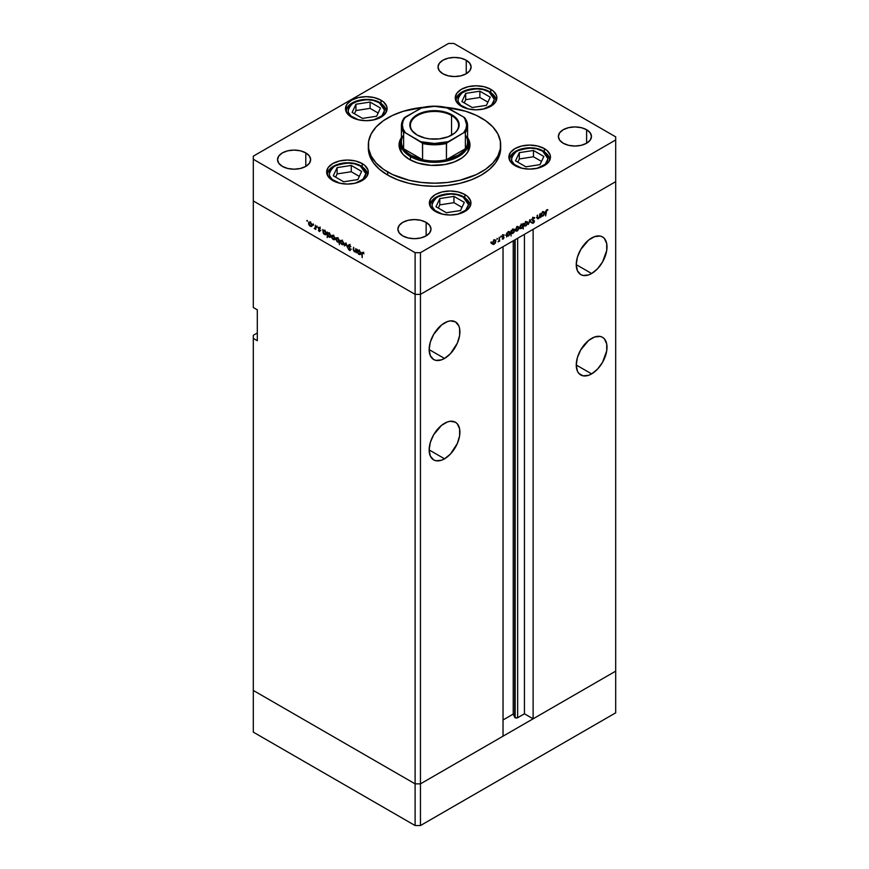 <?xml version="1.0" encoding="UTF-8"?>
<svg xmlns="http://www.w3.org/2000/svg" width="869" height="869" viewBox="0 0 869 869"><rect width="100%" height="100%" fill="white"/><g stroke="black" fill="none" stroke-linecap="round" stroke-linejoin="round"><path stroke-width="1.3" d="M615.697 671.14L420.455 783.86L415.11 783.86L253.303 690.442L253.303 732.132L253.303 335.293L257.311 332.968L253.303 335.293L253.303 690.442L415.11 783.86L253.303 690.442L415.11 783.86L415.11 825.55L253.303 732.132L415.11 825.55L415.11 294.374L253.303 200.945L253.303 307.496L253.303 200.945L415.11 294.374L253.303 200.945L415.11 294.374L415.11 783.86L420.455 783.86L415.11 783.86L420.455 783.86L420.455 825.55L415.11 825.55L420.455 825.55L420.455 294.374L415.11 294.374L415.11 252.673L253.303 159.255L253.303 200.945L253.303 159.255L415.11 252.673L420.455 252.673L420.455 294.374L503.032 246.698L420.455 294.374L415.11 294.374L420.455 294.374L615.697 181.654L615.697 671.14L420.455 783.86L420.455 294.374L615.697 181.654L533.121 229.318L615.697 181.654L615.697 139.952L420.455 252.673L615.697 139.952L615.697 136.867L453.89 43.45L615.697 136.867L615.697 712.83L420.455 825.55L615.697 712.83L615.697 671.14L533.121 718.815L533.121 229.318L533.121 718.815L524.431 713.797L517.652 717.707L515.154 717.707L515.154 239.692L514.698 717.251A1.76 1.021 0 0 0 515.154 717.707A1.76 1.021 0 0 0 517.652 717.707L517.652 238.258L517.652 717.707L524.431 713.797L524.431 234.337L524.431 713.797L533.121 718.815L615.697 671.14M591.626 273.529L576.245 264.643L577.418 270.77L580.753 274.604L583.088 275.462L588.628 274.919L591.626 273.529L597.514 268.771L602.499 262.047L606.714 250.522L606.714 243.592L604.411 238.519L602.499 236.933A21.747 12.557 -60 0 1 605.834 254.356A21.747 12.557 -60 0 1 591.626 273.529A21.747 12.557 -60 0 1 580.753 274.604A21.747 12.557 -60 0 1 577.418 257.17A21.747 12.557 -60 0 1 591.626 238.008A21.747 12.557 -60 0 1 602.499 236.933L600.175 236.064L594.624 236.618L588.628 240.083L580.753 249.49L577.418 257.17L576.245 264.643L591.626 273.529M591.626 373.898L576.245 365.013L577.418 371.128L578.841 373.388L583.088 375.832L588.628 375.289L591.626 373.898L597.514 369.14L602.499 362.416L606.714 350.891L606.714 343.961L604.411 338.888L602.499 337.302A21.747 12.557 -60 0 1 605.834 354.726A21.747 12.557 -60 0 1 591.626 373.898A21.747 12.557 -60 0 1 580.753 374.973A21.747 12.557 -60 0 1 577.418 357.539A21.747 12.557 -60 0 1 591.626 338.378A21.747 12.557 -60 0 1 602.499 337.302L600.175 336.433L594.624 336.987L588.628 340.452L580.753 349.859L577.418 357.539L576.245 365.013L591.626 373.898M444.526 458.821L429.156 449.936L430.318 456.062L433.653 459.897L435.988 460.755L441.528 460.212L444.526 458.821L450.414 454.074L457.311 443.548L459.614 435.814L459.614 428.884L457.311 423.811L455.399 422.225A21.747 12.557 -60 0 1 458.734 439.649A21.747 12.557 -60 0 1 444.526 458.821A21.747 12.557 -60 0 1 433.653 459.897A21.747 12.557 -60 0 1 430.318 442.473A21.747 12.557 -60 0 1 444.526 423.301A21.747 12.557 -60 0 1 455.399 422.225L450.414 421.259L447.524 421.91L441.528 425.375L433.653 434.782L430.318 442.473L429.156 449.936L444.526 458.821M444.526 358.452L429.156 349.566L430.318 355.693L433.653 359.527L435.988 360.385L441.528 359.842L444.526 358.452L450.414 353.705L457.311 343.179L459.614 335.445L459.614 328.525L458.734 325.69L455.399 321.856A21.747 12.557 -60 0 1 458.734 339.29A21.747 12.557 -60 0 1 444.526 358.452A21.747 12.557 -60 0 1 433.653 359.527A21.747 12.557 -60 0 1 430.318 342.104A21.747 12.557 -60 0 1 444.526 322.931A21.747 12.557 -60 0 1 455.399 321.856L450.414 320.889L447.524 321.541L441.528 325.006L433.653 334.413L430.318 342.104L429.156 349.566L444.526 358.452M514.698 239.953L514.698 717.251L513.231 714.079L503.032 719.966L513.231 714.079L513.231 240.811L513.231 714.079L514.698 717.251L514.698 239.953M525.875 222.345L527.646 222.866L525.745 222.421L524.528 224.691L525.484 222.116L527.222 223.105L525.875 225.462L524.528 224.669L525.875 225.951L524.463 225.962L524.235 224.05L525.702 221.964L527.353 221.899L527.526 223.691L525.875 225.951L527.646 222.866L527.114 221.704L525.875 221.856L524.105 224.908L524.637 226.092M503.032 736.184L420.455 783.86L503.032 736.184L503.032 246.698L503.032 736.184M257.311 340.691L253.303 338.378L257.311 340.691L257.311 309.809L257.311 340.691M253.303 307.496L257.311 309.809L253.303 307.496M401.098 151.836A34.043 19.65 180 0 1 400.457 148.067L400.62 146.133M400.468 142.32A35.455 20.476 0 0 0 399.143 146.524L400.566 142.125M467.261 137.139L469.792 142.972L469.792 146.98L468.434 150.913L465.773 154.628L461.906 157.962L454.205 161.992L444.798 164.567L431.024 165.349L417.783 163.035L409.429 159.451A35.455 20.476 180 0 1 399.045 144.971A35.455 20.476 180 0 1 401.402 137.628M387.693 175.082A66.185 38.214 0 0 0 459.831 183.37A66.185 38.214 0 0 0 500.685 148.067L499.414 155.518L495.656 162.688L489.54 169.292L481.307 175.082L471.27 179.84L459.831 183.37L447.416 185.542L434.5 186.281L421.584 185.542L409.169 183.37L397.73 179.84L387.693 175.082L379.46 169.292L373.344 162.688L369.586 155.518L368.315 148.067A66.185 38.214 0 0 0 387.693 175.082L387.693 171.997L387.693 175.082M481.307 117.956A66.185 38.214 180 0 1 500.685 144.971A66.185 38.214 180 0 1 459.831 180.285A66.185 38.214 180 0 1 387.693 171.997A66.185 38.214 180 0 1 368.315 144.971A66.185 38.214 180 0 1 423.268 107.311L403.303 111.275L392.506 115.436L383.338 120.737L376.125 126.961L371.161 133.88L368.63 141.234L368.63 148.718L371.161 156.072L376.125 162.992L383.338 169.216L392.506 174.517L409.169 180.285L421.584 182.457L434.5 183.185L447.416 182.457L459.831 180.285L476.494 174.517L485.662 169.216L492.875 162.992L497.839 156.072L500.37 148.718L500.37 141.234L497.839 133.88L492.875 126.961L485.662 120.737L476.494 115.436L465.697 111.275L445.732 107.311A66.185 38.214 180 0 1 481.307 117.956M544.385 148.61L544.385 151.695L544.385 148.61L546.97 150.424L550.077 154.758L550.468 157.104L548.893 161.699L544.385 165.599L537.629 168.195L529.666 169.107L521.704 168.195L514.959 165.599A20.802 12.014 180 0 1 508.865 157.104A20.802 12.014 180 0 1 521.704 146.003A20.802 12.014 180 0 1 544.385 148.61A20.802 12.014 180 0 1 550.468 157.104A20.802 12.014 180 0 1 537.629 168.195A20.802 12.014 180 0 1 514.959 165.599L510.451 161.699L508.865 157.104L510.451 152.51L514.959 148.61L521.704 146.003L529.666 145.09L537.629 146.003L544.385 148.61M464.861 194.515L464.861 197.6L464.861 194.515L467.446 196.34L470.553 200.663L470.955 203.009L469.369 207.604L464.861 211.504L458.115 214.111L450.153 215.023L442.191 214.111L435.445 211.504A20.802 12.014 180 0 1 429.351 203.009A20.802 12.014 180 0 1 442.191 191.919A20.802 12.014 180 0 1 464.861 194.515A20.802 12.014 180 0 1 470.955 203.009A20.802 12.014 180 0 1 458.115 214.111A20.802 12.014 180 0 1 435.445 211.504L430.937 207.604L429.351 203.009L430.937 198.414L435.445 194.515L442.191 191.919L450.153 190.995L458.115 191.919L464.861 194.515M362.177 163.568L362.177 166.652L362.177 163.568L364.763 165.392L367.869 169.716L368.271 172.062L366.685 176.657L362.177 180.556L355.432 183.153L347.47 184.076L339.507 183.153L332.762 180.556A20.802 12.014 180 0 1 326.668 172.062A20.802 12.014 180 0 1 339.507 160.961A20.802 12.014 180 0 1 362.177 163.568A20.802 12.014 180 0 1 368.271 172.062A20.802 12.014 180 0 1 355.432 183.153A20.802 12.014 180 0 1 332.762 180.556L328.243 176.657L326.668 172.062L328.243 167.467L332.762 163.568L339.507 160.961L347.47 160.048L355.432 160.961L362.177 163.568M381.013 100.196L381.013 103.281L381.013 100.196L383.598 102.021L386.705 106.344L387.107 108.69L385.521 113.285L381.013 117.185L374.257 119.781L366.305 120.704L358.343 119.781L351.587 117.185A20.802 12.014 180 0 1 345.493 108.69A20.802 12.014 180 0 1 358.343 97.589A20.802 12.014 180 0 1 381.013 100.196A20.802 12.014 180 0 1 387.107 108.69A20.802 12.014 180 0 1 374.257 119.781A20.802 12.014 180 0 1 351.587 117.185L347.079 113.285L345.493 108.69L347.079 104.095L351.587 100.196L358.343 97.589L366.305 96.676L374.257 97.589L381.013 100.196M490.779 89.322L490.779 92.407L490.779 89.322L493.364 91.147L496.471 95.471L496.872 97.817L495.287 102.412L490.779 106.311L484.022 108.907L476.071 109.831L468.109 108.907L461.352 106.311A20.802 12.014 180 0 1 455.258 97.817A20.802 12.014 180 0 1 468.109 86.715A20.802 12.014 180 0 1 490.779 89.322A20.802 12.014 180 0 1 496.872 97.817A20.802 12.014 180 0 1 484.022 108.907A20.802 12.014 180 0 1 461.352 106.311L456.844 102.412L455.258 97.817L456.844 93.222L461.352 89.322L468.109 86.715L476.071 85.803L484.022 86.715L490.779 89.322M305.79 152.89L305.79 166.403L300.424 168.467L294.091 169.194L287.758 168.467L282.392 166.403A16.544 9.559 180 0 1 277.537 159.646A16.544 9.559 180 0 1 287.758 150.815A16.544 9.559 180 0 1 305.79 152.89L309.375 155.985L310.635 159.646L309.375 163.296L305.79 166.403L305.79 152.89A16.544 9.559 180 0 1 310.635 159.646A16.544 9.559 180 0 1 300.424 168.467A16.544 9.559 180 0 1 282.392 166.403L278.797 163.296L277.537 159.646L278.797 155.985L282.392 152.89L287.758 150.815L294.091 150.087L300.424 150.815L305.79 152.89M586.608 129.731L586.608 143.233L581.242 145.308L574.909 146.035L568.576 145.308L563.21 143.233A16.544 9.559 180 0 1 558.365 136.487A16.544 9.559 180 0 1 568.576 127.656A16.544 9.559 180 0 1 586.608 129.731L590.203 132.827L591.463 136.487L590.203 140.137L586.608 143.233L586.608 129.731A16.544 9.559 180 0 1 591.463 136.487A16.544 9.559 180 0 1 581.242 145.308A16.544 9.559 180 0 1 563.21 143.233L559.625 140.137L558.365 136.487L559.625 132.827L563.21 129.731L568.576 127.656L574.909 126.928L581.242 127.656L586.608 129.731M426.147 222.377L426.147 235.89L420.77 237.954L414.437 238.682L408.104 237.954L402.738 235.89A16.544 9.559 180 0 1 397.893 229.134A16.544 9.559 180 0 1 408.104 220.302A16.544 9.559 180 0 1 426.147 222.377L429.731 225.473L430.991 229.134L429.731 232.783L426.147 235.89L426.147 222.377A16.544 9.559 180 0 1 430.991 229.134A16.544 9.559 180 0 1 420.77 237.954A16.544 9.559 180 0 1 402.738 235.89L399.153 232.783L397.893 229.134L399.153 225.473L402.738 222.377L408.104 220.302L414.437 219.575L420.77 220.302L426.147 222.377M466.262 60.243L466.262 73.756L460.896 75.82L454.563 76.548L448.23 75.82L442.853 73.756A16.544 9.559 180 0 1 438.009 67A16.544 9.559 180 0 1 448.23 58.169A16.544 9.559 180 0 1 466.262 60.243L469.847 63.339L471.107 67L469.847 70.65L466.262 73.756L466.262 60.243A16.544 9.559 180 0 1 471.107 67A16.544 9.559 180 0 1 460.896 75.82A16.544 9.559 180 0 1 442.853 73.756L439.269 70.65L438.009 67L439.269 63.339L442.853 60.243L448.23 58.169L454.563 57.441L460.896 58.169L466.262 60.243M355.834 248.567L356.257 252.76L355.834 251.804L354.183 251.586L353.27 249.609L353.672 247.317L353.835 250.489L355.334 251.51L355.834 248.567L355.769 251.011L354.606 251.391L353.726 250.098L353.672 247.317L353.248 249.088L354.53 251.836L355.834 251.804L356.257 252.76L355.834 248.567M348.089 245.416L349.175 244.602L350.739 246.438L349.262 245.199L348.523 245.558L350.489 249.316L350.218 250.511L348.154 248.762L349.577 249.935L350.131 249.479L348.089 245.416L350.131 249.577L348.154 248.762L349.403 250.391L350.555 249.794L348.512 245.666L349.425 245.286L350.848 246.731L349.425 244.732L348.089 245.416L349.425 244.645M345.992 242.885L347.611 247.763L346.025 243.972L344.428 245.927L345.992 242.885L344.428 245.927L346.025 243.972L347.611 247.763L345.992 242.885M343.776 243.57L343.179 244.776L341.636 244.352L340.344 242.342L340.529 240.55L342.18 240.615L343.646 242.701L342.006 240.507L340.767 240.355L340.702 243.201L342.006 244.602L343.298 244.7L343.776 243.57M335.076 238.54L334.337 239.801L332.588 239.008L331.643 237.324L331.828 235.532L333.479 235.597L334.945 237.682L333.305 235.488L332.067 235.336L332.001 238.171L333.305 239.572L334.608 239.67L335.076 238.54M323.192 232.935L322.768 229.481L323.192 230.404L325.278 231.002L326.342 233.12L325.571 234.771L323.789 233.891L323.192 232.935L324.572 234.532L325.864 234.663L326.375 233.544L324.593 230.459L323.192 230.404L322.768 229.481L323.192 232.935M307.202 220.422L307.474 221.345L306.811 220.639M312.025 225.234L311.287 226.494L309.896 226.027L308.604 224.017L308.788 222.225L310.429 222.29L311.895 224.376L310.255 222.182L309.027 222.029L308.962 224.865L310.255 226.266L311.558 226.364L312.025 225.234M313.264 223.92L313.535 224.843L312.873 224.137M315.393 225.212L315.805 229.405L314.187 228.406L315.23 228.102L315.393 225.212L315.317 227.852L314.187 228.406L315.805 229.405L315.393 225.212M317.044 226.103L317.315 227.026L316.653 226.32M320.129 230.937L319.444 231.556L318.391 230.404L319.716 230.709L318.423 228.504L318.619 227.341L320.313 228.525L318.749 228.145L320.129 230.937L318.749 228.21L320.313 228.525L319.336 227.417L318.326 227.982L319.716 230.709L318.391 230.404L319.271 231.469L320.129 230.937L319.271 231.469M327.635 235.466L327.211 237.585L327.211 232.045L327.635 232.968L329.709 233.565L330.785 235.684L330.003 237.335L328.232 236.433L327.635 235.466L329.014 237.096L330.307 237.226L330.807 236.107L329.025 233.022L327.635 232.968L327.211 232.045L327.211 237.585L327.635 235.466M338.975 239.562L339.388 244.613L338.975 242.06L337.226 241.81L335.803 239.171L336.716 237.704L338.704 239.062L336.303 237.834L335.792 238.964L337.574 242.038L338.975 242.06L339.388 244.613L338.975 239.562M357.637 252.825L357.213 249.36L357.637 250.283L359.712 250.891L360.787 253.009L360.277 254.563L358.419 253.976L357.637 252.825L359.016 254.421L360.309 254.552L360.809 253.422L359.027 250.337L357.637 250.283L357.213 249.36L357.637 252.825M362.862 252.488L361.776 253.748L362.199 257.637L362.199 254.041L363.264 252.781L362.232 253.292L362.199 257.637L361.928 252.553L363.992 253.759L362.101 252.379M539.703 213.937L540.127 217.652L539.703 217.174L537.531 218.825L537.129 215.436L537.639 218.054L538.476 218.184L539.616 216.587L539.703 213.937L539.638 216.468L538.476 218.184L537.596 217.913L537.542 215.186L537.129 217.446L538.4 218.706L539.703 217.174L540.127 217.652L539.703 213.937M531.969 219.738L533.045 217.674L534.478 217.543L532.382 219.499L534.272 220.715L534.229 222.106L533.077 223.29L532.024 223.007L534 221.443L531.969 219.738L534 221.541L532.024 223.007L533.273 223.203L534.424 221.269L532.382 219.499L533.305 218.054L534.728 217.858L533.305 217.5L531.969 219.738L533.066 220.845M529.862 219.618L531.48 222.638L529.894 220.683L528.309 224.474L529.862 219.618L528.309 224.474L529.894 220.683L531.48 222.638L529.862 219.618M515.871 231.067L517.174 230.969L516.642 230.665L518.478 229.568L518.424 227.591L518.826 228.71L517.533 230.719L516.143 231.197L515.404 229.937L517.174 226.885L518.424 226.744L518.945 227.895L518.413 226.733L517.174 226.885L515.404 229.937L515.947 231.111M507.061 236.01L508.452 236.01L507.941 235.716L508.452 236.01L510.244 232.935L509.723 231.784L508.463 231.914L507.061 233.468L506.638 233.033L506.638 236.976L506.638 233.033L507.061 233.468L509.147 231.665L510.212 232.555L509.44 235.097L507.268 236.162M491.137 241.919L490.855 242.842L491.517 242.136M492.886 244.341L494.189 244.232L493.668 243.939L495.493 242.831L495.439 240.854L495.363 243.059L493.483 244.493L492.419 243.201L493.505 240.68L495.449 240.007L495.96 241.158L495.428 239.996L494.189 240.148L492.419 243.201L492.962 244.385M497.187 238.421L496.916 239.344L497.579 238.638M499.262 237.291L499.686 240.995L498.067 241.864L499.154 240.192L499.262 237.291L499.186 240.018L498.067 241.864L499.686 240.995L499.262 237.291M500.913 236.27L500.642 237.194L501.304 236.498M503.998 237.541L503.401 238.888L502.26 239.018L503.553 238.019L502.206 236.553L503.618 234.782L503.901 235.445L502.63 236.498L503.998 237.541L502.619 236.401L504.183 234.912L503.205 234.945L502.206 236.661L503.585 237.802L502.26 239.018L503.14 239.073L502.456 238.682L503.14 239.073L503.998 237.541L502.662 236.759L503.998 237.541M511.504 233.413L512.884 233.446L512.384 233.153L512.884 233.446L514.687 230.372L514.166 229.22L512.906 229.351L511.504 230.904L511.081 230.47L511.081 236.01L511.081 230.47L511.504 230.904L513.59 229.101L514.654 229.992L513.883 232.534L511.711 233.576M522.845 224.408L521.465 224.408L519.662 227.482L520.183 228.623L521.454 228.504L520.922 228.199L521.454 228.504L522.573 226.755L523.268 228.982L523.268 223.431L522.432 224.169L523.268 223.431L523.268 228.982L522.845 226.907L521.454 228.504L520.183 228.634L520.194 225.723L522.649 224.256M541.506 216.12L542.886 216.12L542.386 215.827L542.886 216.12L544.689 213.046L544.168 211.895L542.908 212.025L541.506 213.589L541.083 213.144L541.083 217.098L541.083 213.144L541.506 213.589L543.592 211.775L544.657 212.666L543.885 215.219L541.702 216.272M546.71 210.309L545.645 215.914L545.797 210.895L547.861 209.711L546.71 210.309L547.861 209.711L546.742 209.744L545.645 212.264L545.645 215.914L545.656 211.84L546.71 210.309M253.303 156.17L448.545 43.45L253.303 156.17L253.303 159.255L253.303 156.17M453.89 43.45L448.545 43.45L453.89 43.45M420.455 252.673L415.11 252.673L415.11 294.374L420.455 294.374L420.455 252.673M368.358 146.524A66.185 38.214 0 0 0 368.315 148.067L368.315 144.971M467.598 137.628A35.455 20.476 180 0 1 469.955 144.971A35.455 20.476 180 0 1 448.067 163.893A35.455 20.476 180 0 1 409.429 159.451L403.227 154.628L399.718 148.968L399.208 142.972L401.739 137.139M468.434 142.125L469.857 146.524A35.455 20.476 0 0 0 468.532 142.32M468.38 146.133L467.891 151.901M401.109 151.901L400.457 142.657A34.043 19.65 180 0 1 401.402 138.062A34.043 19.65 0 0 0 410.429 156.561A34.043 19.65 0 0 0 451.141 159.798A34.043 19.65 0 0 0 467.598 138.062A34.043 19.65 180 0 1 468.543 142.657A34.043 19.65 180 0 1 447.524 160.819A34.043 19.65 180 0 1 410.429 156.561L410.429 160.005L410.429 156.561A34.043 19.65 180 0 1 400.457 142.657M468.543 142.657L468.543 148.067A34.043 19.65 180 0 1 467.902 151.836M492.136 243.722L491.55 243.57M494.624 240.387L494.494 239.681M494.189 243.754L492.462 242.733L493.809 240.409L495.547 241.397L494.189 243.754L492.842 242.962L494.059 243.82L495.547 241.397L495.156 240.517L494.189 240.637L495.547 241.397M502.26 239.018L503.14 239.073M503.14 238.584L502.543 238.508M503.357 237.443L502.206 236.781M502.358 237.183L503.466 237.509M504.183 234.912L503.205 234.945M503.77 235.369L503.129 234.988M503.227 235.423L503.901 235.445M503.846 237.02L502.738 236.716M502.51 236.249L502.64 237.031M506.518 235.466L505.725 235.238M508.908 232.164L508.778 231.447M508.441 235.521L506.638 234.511L508.061 232.186L509.821 233.174L508.441 235.521L507.061 234.749L508.311 235.597L509.821 233.337L509.408 232.305L508.441 232.403L509.821 233.174M511.548 232.675L510.168 232.631M510.766 232.914L511.45 232.729M512.884 232.957L511.081 231.947L512.504 229.622L514.263 230.611L512.884 232.957L511.504 232.186L512.743 233.033L514.263 230.611L513.851 229.742L512.884 229.84L514.263 230.611M515.121 230.448L514.535 230.296M517.609 227.124L517.479 226.407M517.174 230.481L515.447 229.47L516.794 227.146L518.521 228.134L517.174 230.481L515.828 229.688L517.044 230.557L518.521 228.286L518.13 227.254L517.174 227.363L518.521 228.134M517.185 227.363L515.828 229.688M519.423 227.971L520.107 227.732M521.465 224.886L522.845 225.658L521.454 228.004L520.086 227.254L521.465 224.886L522.845 225.658L522.443 224.767L521.085 224.669L520.107 227.526L521.454 228.004L520.086 227.233M524.572 226.049L525.875 225.462L524.528 224.669M523.822 225.429L523.236 225.277M530.644 222.149L531.48 222.638L530.644 222.149M534.728 217.858L533.305 217.5M533.305 218.054L534.326 218.358M531.969 219.596L532.556 219.933L531.969 219.596M534.163 220.596L532.556 219.933M532.056 219.531L534.424 221.269L533.077 220.661M532.284 222.627L533.273 223.203L532.284 222.627M532.024 223.007L533.273 223.203M533.316 222.616L532.404 222.453M532.664 220.769L534 221.541M533.696 221.019L532.425 220.281M533.066 220.769L533.023 220.107M537.151 217.989L538.4 218.706L537.151 217.989M537.509 218.814L538.4 218.706M538.476 218.184L537.596 217.913M540.952 215.588L540.17 215.349M543.353 212.275L543.223 211.569M542.919 212.384L544.266 213.285L542.886 215.642L541.083 214.621L542.886 212.525L544.266 213.285L543.853 212.416L542.625 212.699L541.604 214.208L541.756 215.642L542.886 215.642L541.506 214.871M546.72 209.755L547.622 210.276L546.72 209.755M494.189 240.637L492.842 242.962M508.441 232.403L507.061 234.749M512.884 229.84L511.504 232.186M521.454 228.004L522.845 225.658M525.875 225.462L527.222 223.105M542.886 215.642L544.266 213.285M312.894 225.592L312.308 225.755M310.776 225.973L311.993 224.778L310.255 225.788L308.908 223.431L310.646 222.442L311.613 224.995L310.776 225.973M308.908 223.431L310.255 222.67L309.299 222.562L308.908 223.431L310.255 225.788M311.613 225.017L310.255 222.67M314.556 228.753L315.393 228.58M315.317 227.852L314.632 228.308M319.314 227.417L318.326 227.982L319.314 227.417M319.336 227.417L318.326 227.982M318.749 228.21L319.357 227.917M325.093 234.239L326.331 233.077L324.572 234.043L323.192 231.686L324.963 230.709L325.951 233.294L325.093 234.239M323.192 231.686L324.572 230.937L323.594 230.806L323.192 231.686L324.572 234.043M330.307 236.325L330.774 235.64L329.014 236.607L327.635 234.25L329.014 233.5L330.394 235.857L329.014 237.096L330.524 236.422M327.635 234.25L329.394 233.272L327.635 234.098L329.014 236.607M335.945 238.899L335.347 239.051M333.826 239.268L335.032 238.073L333.305 239.094L331.947 236.737L333.685 235.749L334.652 238.302L333.826 239.268M332.056 236.194L333.305 235.977L332.056 236.194M334.652 238.323L333.305 235.977M340.311 241.289L338.91 241.267M338.084 241.745L339.388 240.572L337.585 241.56L336.216 239.203L337.596 238.454L338.975 240.811L338.117 241.756M339.116 241.376L339.692 241.517M338.975 240.822L337.726 238.53L336.618 238.334L336.216 239.203L337.596 238.454M344.645 243.928L344.048 244.08M342.527 244.298L343.733 243.103L342.006 244.113L340.648 241.756L342.386 240.778L343.353 243.32L342.527 244.298M340.757 241.224L342.006 240.995L340.757 241.224M345.265 245.449L344.428 245.927L345.265 245.449M348.512 245.666L349.425 245.286M349.403 250.391L350.555 249.794M350.131 249.577L349.447 249.87M357.17 251.032L355.866 251.065M355.769 251.011L354.606 251.391M355.964 251.108L356.605 251.282M359.538 254.128L360.776 252.955L359.016 253.933L357.637 251.565L359.397 250.598L360.396 253.172L359.538 254.128M357.637 251.565L359.016 250.815L357.637 251.423L359.016 253.933M362.199 254.041L362.84 253.031M325.951 233.294L324.572 230.937M330.394 235.857L329.014 233.5M331.947 236.737L333.305 239.094M336.216 239.203L337.585 241.56M340.648 241.756L342.006 244.113M343.353 243.32L342.006 240.995M360.396 253.172L359.016 250.815M468.38 108.973L460.809 105.247L458.072 101.423L458.072 97.295L460.809 93.472L469.043 89.572L476.071 88.768L483.088 89.572L489.041 91.875A1.51 0.869 -60 0 1 489.79 91.799A1.51 0.869 120 0 0 489.041 91.875L494.407 99.424L491.669 104.932L483.751 108.973M469.043 109.146L463.09 106.844A1.51 0.869 120 0 0 462.797 107.072A1.51 0.869 -60 0 1 463.09 106.844C456.225 103.737 456.225 98.74 463.09 91.875C474.995 87.899 483.642 87.899 489.041 91.875L493.016 95.308L494.059 97.295L494.059 101.423L491.322 105.247L483.088 109.146M495.862 101.51L495.927 100.598A19.857 11.46 180 0 1 495.862 101.51M490.105 92.483A19.857 11.46 180 0 1 495.927 100.598C496.427 98.034 494.385 95.101 489.79 91.799A1.51 0.869 -60 0 1 490.105 92.483M456.268 101.51A19.857 11.46 180 0 1 456.214 100.598L456.268 101.51M490.225 97.165L479.862 91.191L465.697 93.374L461.906 101.554L472.269 107.528L486.434 105.345L490.225 97.165L486.434 105.345L472.269 107.528L461.906 101.554L465.697 93.374L465.697 99.674L464.22 102.879L465.697 99.674L465.697 93.374L479.862 91.191L479.862 97.491L465.697 99.674L479.862 97.491L479.862 91.191L490.225 97.165M487.922 102.14L479.862 97.491L487.922 102.14M339.779 183.218L332.219 179.492L329.47 175.668L329.47 171.541L332.219 167.717L337.281 164.795L347.47 163.014L354.487 163.817L360.439 166.12A1.51 0.869 -60 0 1 361.2 166.044A1.51 0.869 120 0 0 360.439 166.12L365.816 173.67L363.068 179.177L355.16 183.218M340.452 183.392L334.5 181.1A1.51 0.869 120 0 0 334.196 181.317A1.51 0.869 -60 0 1 334.5 181.1C327.624 177.982 327.624 172.985 334.5 166.12C346.394 162.155 355.041 162.155 360.439 166.12L364.415 169.553L365.816 173.604L365.458 175.668L362.721 179.492L360.439 181.1L354.487 183.392M367.261 175.755L367.326 174.843A19.857 11.46 180 0 1 367.261 175.755M361.504 166.739A19.857 11.46 180 0 1 367.326 174.843C367.826 172.279 365.784 169.346 361.2 166.044A1.51 0.869 -60 0 1 361.504 166.739M327.678 175.755A19.857 11.46 180 0 1 327.613 174.843L327.678 175.755M361.623 171.41L351.261 165.436L337.107 167.619L333.305 175.799L343.679 181.784L357.832 179.59L361.623 171.41L357.832 179.59L343.679 181.784L333.305 175.799L337.107 167.619L337.107 173.919L335.619 177.124L337.107 173.919L337.107 167.619L351.261 165.436L351.261 171.736L337.107 173.919L351.261 171.736L351.261 165.436L361.623 171.41M359.321 176.385L351.261 171.736L359.321 176.385M358.615 119.846L351.043 116.12L348.306 112.297L348.306 108.169L351.043 104.345L359.277 100.446L366.305 99.642L373.322 100.446L379.275 102.748A1.51 0.869 -60 0 1 380.025 102.672A1.51 0.869 120 0 0 379.275 102.748L384.641 110.298L381.904 115.805L373.985 119.846M359.277 120.02L353.325 117.717A1.51 0.869 120 0 0 353.031 117.945A1.51 0.869 -60 0 1 353.325 117.717C346.459 114.61 346.459 109.613 353.325 102.748C365.23 98.773 373.876 98.773 379.275 102.748L383.251 106.181L384.294 108.169L384.294 112.297L381.556 116.12L373.322 120.02M386.097 112.383L386.162 111.471A19.857 11.46 180 0 1 386.097 112.383M380.34 103.357A19.857 11.46 180 0 1 386.162 111.471C386.662 108.907 384.619 105.975 380.025 102.672A1.51 0.869 -60 0 1 380.34 103.357M346.503 112.383A19.857 11.46 180 0 1 346.438 111.471L346.503 112.383M380.459 108.038L370.096 102.064L355.932 104.247L352.141 112.427L362.503 118.401L376.668 116.218L380.459 108.038L376.668 116.218L362.503 118.401L352.141 112.427L355.932 104.247L355.932 110.548L354.454 113.752L355.932 110.548L355.932 104.247L370.096 102.064L370.096 108.364L355.932 110.548L370.096 108.364L370.096 102.064L380.459 108.038M378.156 113.013L370.096 108.364L378.156 113.013M442.462 214.165L434.902 210.439L432.165 206.616L432.165 202.488L434.902 198.664L439.964 195.742L450.153 193.961L457.17 194.765L463.123 197.067A1.51 0.869 -60 0 1 463.883 196.991A1.51 0.869 120 0 0 463.123 197.067L468.5 204.617L465.751 210.124L457.844 214.165M443.136 214.339L437.183 212.047A1.51 0.869 120 0 0 436.89 212.264A1.51 0.869 -60 0 1 437.183 212.047C430.318 208.929 430.318 203.933 437.183 197.067C449.088 193.103 457.735 193.103 463.123 197.067L467.098 200.5L468.5 204.552L468.141 206.616L465.404 210.439L463.123 212.047L457.17 214.339M469.944 206.703L470.01 205.79A19.857 11.46 180 0 1 469.944 206.703M464.198 197.687A19.857 11.46 180 0 1 470.01 205.79C470.509 203.227 468.467 200.294 463.883 196.991A1.51 0.869 -60 0 1 464.198 197.687M430.361 206.703A19.857 11.46 180 0 1 430.296 205.79L430.361 206.703M464.307 202.368L453.944 196.383L439.79 198.566L435.999 206.746L446.362 212.731L460.516 210.537L464.307 202.368L460.516 210.537L446.362 212.731L435.999 206.746L439.79 198.566L439.79 204.867L438.302 208.071L439.79 204.867L439.79 198.566L453.944 196.383L453.944 202.683L439.79 204.867L453.944 202.683L453.944 196.383L464.307 202.368M462.004 207.333L453.944 202.683L462.004 207.333M521.987 168.26L514.415 164.534L511.678 160.711L511.678 156.583L514.415 152.759L519.477 149.837L529.666 148.056L536.694 148.86L542.636 151.152A1.51 0.869 -60 0 1 543.397 151.087A1.51 0.869 120 0 0 542.636 151.152L548.013 158.712L545.276 164.219L537.357 168.26M522.649 168.434L516.697 166.131A1.51 0.869 120 0 0 516.403 166.348A1.51 0.869 -60 0 1 516.697 166.131C509.831 163.024 509.831 158.028 516.697 151.152C528.602 147.187 537.248 147.187 542.636 151.152L546.623 154.595L547.666 156.583L547.666 160.711L544.928 164.534L536.694 168.434M549.469 160.798L549.523 159.885A19.857 11.46 180 0 1 549.469 160.798M543.712 151.771A19.857 11.46 180 0 1 549.523 159.885C550.034 157.322 547.981 154.389 543.397 151.087A1.51 0.869 -60 0 1 543.712 151.771M509.875 160.798A19.857 11.46 180 0 1 509.81 159.885L509.875 160.798M543.831 156.453L533.468 150.467L519.304 152.662L515.513 160.841L525.875 166.815L540.029 164.632L543.831 156.453L540.029 164.632L525.875 166.815L515.513 160.841L519.304 152.662L519.304 158.962L517.815 162.166L519.304 158.962L519.304 152.662L533.468 150.467L533.468 156.768L519.304 158.962L533.468 156.768L533.468 150.467L543.831 156.453M541.517 161.428L533.468 156.768L541.517 161.428M451.554 115.523A24.115 13.926 0 0 0 417.554 115.468A24.115 13.926 0 0 0 417.25 135.097A24.115 13.926 180 0 1 410.385 125.364A24.115 13.926 180 0 1 425.278 112.503A24.115 13.926 180 0 1 451.554 115.523L451.554 135.206L451.554 115.523A24.115 13.926 180 0 1 458.615 125.364A24.115 13.926 180 0 1 451.75 135.097A24.115 13.926 0 0 0 451.554 115.523L451.956 114.827L451.554 115.523M417.044 134.977L417.044 134.977A24.68 14.252 180 0 1 417.044 114.827A24.68 14.252 180 0 1 451.956 114.827L457.3 119.444L459.18 124.897L457.3 130.35L455.019 132.816L448.208 136.748L439.312 138.877L429.688 138.877L425.06 138.062L417.044 134.977L411.7 130.35L410.298 127.678L409.82 124.897L411.7 119.444L417.044 114.827L420.792 113.057L429.688 110.928L439.312 110.928L448.208 113.057L451.956 114.827A24.68 14.252 180 0 1 451.956 134.977A24.68 14.252 180 0 1 417.044 134.977L417.446 135.206M465.371 135.01A33.098 19.107 180 0 1 465.371 148.762A33.098 19.107 180 0 1 446.416 159.711A33.098 19.107 180 0 1 422.584 159.711A33.098 19.107 180 0 1 411.102 155.399L410.429 156.561L411.102 155.399L422.584 159.711L403.629 148.762L406.757 152.303L411.102 155.399A33.098 19.107 180 0 1 403.629 148.762A33.098 19.107 180 0 1 403.629 135.01M465.371 148.762L446.416 159.711L457.898 155.399L462.243 152.303L465.371 148.762L446.416 159.711L446.525 143.168L463.579 132.816L465.371 132.555L465.371 148.762A33.098 19.107 0 0 0 467.598 141.886L467.598 125.668A33.098 19.107 180 0 1 465.371 132.555L465.371 148.762M422.28 107.582L405.421 116.989L403.129 120.845L402.347 124.897L403.129 128.96L405.421 132.816L422.486 143.168L422.584 159.711L403.629 148.762L403.629 132.555L405.421 132.816L420.781 141.69L434.5 143.461L448.219 141.69L463.579 132.816L465.871 128.96L466.653 124.897L464.904 118.879L463.579 116.989L446.514 107.637M465.067 118.173L463.579 116.989A32.153 18.564 180 0 1 463.579 132.816L465.371 132.555A33.098 19.107 0 0 0 467.598 125.668A33.098 19.107 180 0 0 465.371 118.792L464.089 117.304L448.219 108.114L434.5 106.344L420.781 108.114L403.727 118.466M403.813 118.325L401.402 125.668L401.402 141.886A33.098 19.107 0 0 0 403.629 148.762L403.629 132.555A33.098 19.107 180 0 1 401.402 125.668A33.098 19.107 180 0 1 403.629 118.792A33.098 19.107 0 0 0 401.402 125.668A33.098 19.107 0 0 0 403.629 132.555L405.421 132.816A32.153 18.564 180 0 1 405.421 116.989L403.933 118.173M422.584 159.711A33.098 19.107 0 0 0 446.416 159.711L446.416 143.504A33.098 19.107 180 0 1 422.584 143.504L422.584 159.711M421.791 107.658L420.781 108.114A32.153 18.564 180 0 1 448.219 108.114L447.209 107.647M446.416 143.504L448.219 141.69A32.153 18.564 180 0 1 420.781 141.69L422.584 143.504A33.098 19.107 0 0 0 446.416 143.504M500.685 148.067L500.685 144.971M493.244 243.841L491.897 243.07M495.145 240.517L493.809 239.746M503.423 237.476L502.086 236.705M503.835 235.401L502.499 234.619M502.771 236.737L501.435 235.966M507.453 235.64L506.116 234.869M509.419 232.305L508.083 231.534M511.895 233.077L510.559 232.305M513.861 229.742L512.514 228.971M516.219 230.567L514.882 229.796M518.13 227.254L516.794 226.483M522.465 224.778L521.128 224.006M520.488 228.112L519.151 227.341M524.919 225.549L523.583 224.778M526.831 222.225L525.495 221.454M533.99 218.021L532.654 217.25M532.74 220.063L531.404 219.292M533.729 221.041L532.393 220.27M537.824 218.293L536.488 217.522M541.898 215.751L540.561 214.98M543.864 212.416L542.517 211.645M309.299 222.562L310.635 221.78M311.211 225.875L312.547 225.104M315.045 228.319L316.381 227.548M319.564 231.013L320.9 230.242M318.912 227.874L320.248 227.102M323.561 230.817L324.897 230.046M325.549 234.152L326.896 233.381M328.004 233.381L329.34 232.61M329.992 236.716L331.328 235.944M332.338 235.857L333.685 235.086M334.25 239.181L335.597 238.41M338.606 241.68L339.942 240.898M336.607 238.345L337.943 237.563M341.039 240.887L342.386 240.116M342.951 244.2L344.298 243.429M348.73 245.199L350.066 244.417M349.968 249.935L351.304 249.164M355.464 251.456L356.801 250.685M358.006 250.707L359.342 249.935M359.994 254.041L361.33 253.27M362.416 252.988L363.753 252.216M495.927 100.598L495.927 101.391M489.79 91.799C478.471 84.706 455.714 89.735 456.214 100.598L456.214 101.391M367.326 174.843L367.326 175.647M361.2 166.044C349.881 158.951 327.113 163.98 327.613 174.843L327.613 175.647M386.162 111.471L386.162 112.264M380.025 102.672C368.706 95.579 345.938 100.608 346.438 111.471L346.438 112.264M470.01 205.79L470.01 206.594M463.883 196.991C452.564 189.898 429.797 194.928 430.296 205.79L430.296 206.594M549.523 159.885L549.523 160.678M543.397 151.087C532.078 143.993 509.31 149.023 509.81 159.885L509.81 160.678M421.921 107.615C430.307 105.681 438.693 105.681 447.079 107.615M465.187 118.325L467.598 125.668"/></g></svg>
